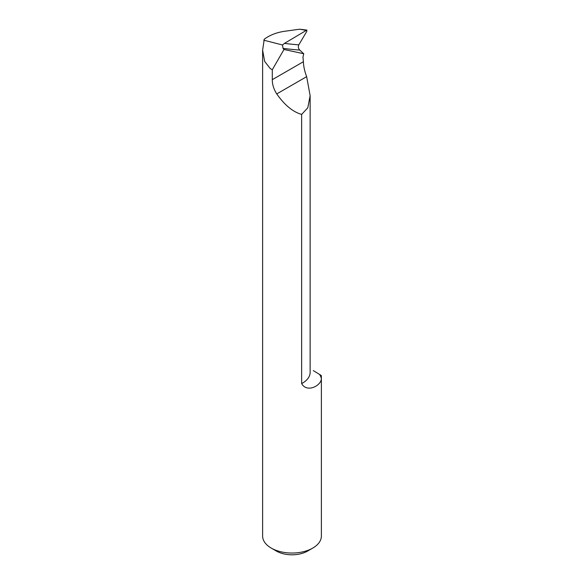 <?xml version="1.0" encoding="UTF-8"?>
<svg xmlns="http://www.w3.org/2000/svg" width="584" height="584" viewBox="0 0 584 584"><rect width="100%" height="100%" fill="white"/><g stroke="black" fill="none" stroke-linecap="round" stroke-linejoin="round"><path stroke-width="0.88" d="M299.782 50.085L303.658 53.721L283.985 49.494L283.014 48.341A917.924 386.44 136.2 0 0 299.782 50.085C298.278 48.435 297.95 46.691 298.811 44.851L306.819 31.332L306.848 30.076L284.466 43.384L282.503 44.983L283.014 48.341M306.848 30.076L299.665 29.2L284.386 31.317C276.458 32.507 269.75 35.142 264.253 39.223L262.625 50.173L264.64 61.356L270.217 68.547L272.297 69.744L283.985 49.494M272.297 69.744L272.297 79.672C272.253 84.425 273.735 89.177 276.75 93.922C284.656 105.142 292.949 111.967 301.643 114.398L301.643 383.6C307.162 393.506 322.083 385.053 321.317 378.206A29.375 16.958 0 0 0 321.375 377.176A29.375 16.958 0 0 0 321.222 375.461L313.287 370.584M303.746 53.67L302.965 57.159L303.395 61.721C303.549 66.364 304.636 71.343 306.651 76.665L310.133 95.659L307.797 107.814L301.643 114.398M263.756 40.186L282.503 44.983M321.375 377.176L321.375 536.083A29.375 16.958 180 0 1 312.768 548.077A29.375 16.958 180 0 1 271.231 548.077A29.375 16.958 180 0 1 262.625 536.083L262.625 50.173M271.231 548.077L276.422 551.077A22.031 12.717 0 0 0 307.578 551.077L312.768 548.077M303.658 53.721L303.22 53.261M272.297 79.672L303.395 61.721M321.317 378.206A38.208 22.061 0 0 0 319.652 374.556M310.133 95.659L310.133 372.388A26.455 15.272 180 0 1 301.643 383.6M276.75 93.922L306.651 76.665M299.665 29.2L305.958 30.353M298.811 44.851A914.252 384.892 -43.8 0 1 284.466 43.384"/></g></svg>
